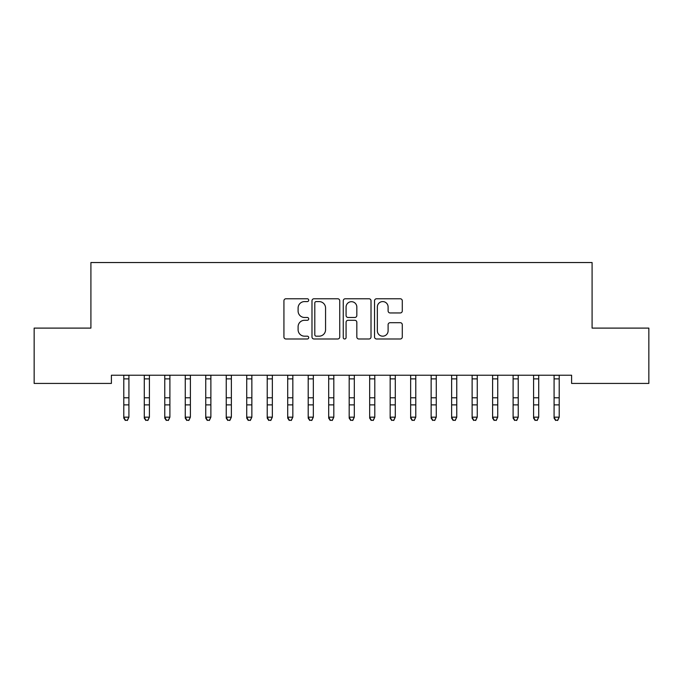 <?xml version="1.0" encoding="UTF-8"?>
<svg xmlns="http://www.w3.org/2000/svg" width="683" height="683" viewBox="0 0 683 683"><rect width="100%" height="100%" fill="white"/><g stroke="black" fill="none" stroke-linecap="round" stroke-linejoin="round"><path stroke-width="1.02" d="M308.716 300.179A1.409 1.409 0 0 0 307.307 298.77L285.938 298.77A2.015 2.015 0 0 0 283.932 300.785L283.932 336.984A2.015 2.015 0 0 0 285.938 338.99L307.307 338.99A1.409 1.409 0 0 0 308.716 337.59A1.409 1.409 0 0 0 307.307 336.181L304.541 336.181A6.437 6.437 0 0 1 298.104 329.744L298.104 326.722A6.437 6.437 0 0 1 304.541 320.293L307.307 320.293A1.409 1.409 0 0 0 308.716 318.884A1.409 1.409 0 0 0 307.307 317.475L304.541 317.475A6.437 6.437 0 0 1 298.104 311.038L298.104 308.024A6.437 6.437 0 0 1 304.541 301.587L307.307 301.587A1.409 1.409 0 0 0 308.716 300.179M400.281 312.951A2.015 2.015 0 0 0 402.287 310.936L402.287 300.785A2.015 2.015 0 0 0 400.281 298.77L376.546 298.77A2.015 2.015 0 0 0 374.532 300.785L374.532 336.984A2.015 2.015 0 0 0 376.546 338.99L400.281 338.99A2.015 2.015 0 0 0 402.287 336.984L402.287 324.715A2.015 2.015 0 0 0 400.281 322.7L390.121 322.7A2.015 2.015 0 0 0 388.106 324.715L388.106 330.803A5.379 5.379 0 0 1 382.728 336.181A5.379 5.379 0 0 1 377.349 330.803L377.349 306.966A5.379 5.379 0 0 1 382.728 301.587A5.379 5.379 0 0 1 388.106 306.966L388.106 310.936A2.015 2.015 0 0 0 390.121 312.951L400.281 312.951M571.603 375.232L111.397 375.232L111.397 383.428L34.15 383.428L34.15 328.105L90.907 328.105L90.907 262.537L592.093 262.537L592.093 328.105L648.85 328.105L648.85 383.428L571.603 383.428L571.603 375.232M339.741 300.785A2.015 2.015 0 0 0 337.726 298.77L313.992 298.77A2.015 2.015 0 0 0 311.986 300.785L311.986 336.984A2.015 2.015 0 0 0 313.992 338.99L337.726 338.99A2.015 2.015 0 0 0 339.741 336.984L339.741 300.785M345.274 298.77L369.008 298.77A2.015 2.015 0 0 1 371.014 300.785L371.014 336.984A2.015 2.015 0 0 1 369.008 338.99L358.848 338.99A2.015 2.015 0 0 1 356.833 336.984L356.833 322.299A2.015 2.015 0 0 0 354.827 320.293L348.091 320.293A2.015 2.015 0 0 0 346.076 322.299L346.076 337.59A1.409 1.409 0 0 1 344.667 338.99A1.409 1.409 0 0 1 343.259 337.59L343.259 300.785A2.015 2.015 0 0 1 345.274 298.77M316.212 301.587A1.409 1.409 0 0 0 314.803 302.996L314.803 334.772A1.409 1.409 0 0 0 316.212 336.181L319.123 336.181A6.437 6.437 0 0 0 325.56 329.744L325.56 308.024A6.437 6.437 0 0 0 319.123 301.587L316.212 301.587M356.833 307.068A5.379 5.379 0 0 0 351.455 301.69A5.379 5.379 0 0 0 346.076 307.068L346.076 315.461A2.015 2.015 0 0 0 348.091 317.475L354.827 317.475A2.015 2.015 0 0 0 356.833 315.461L356.833 307.068M123.794 376.299L123.794 417.168L128.916 417.168L127.379 420.463L125.331 420.079L127.379 420.463M128.916 376.299L128.916 417.168L127.379 420.079M123.538 375.232L123.794 375.872M128.916 375.872L129.172 375.232M125.331 420.463L123.794 418.141L123.794 417.168L125.331 420.079M144.284 376.299L144.284 417.168L149.406 417.168L147.869 420.463L145.821 420.079L147.869 420.463M149.406 376.299L149.406 417.168L147.869 420.079M164.774 376.299L164.774 417.168L169.896 417.168L168.359 420.463L166.311 420.079L168.359 420.463M169.896 376.299L169.896 417.168L168.359 420.079M144.028 375.232L144.284 375.872M149.406 375.872L149.662 375.232M145.821 420.463L144.284 418.141L144.284 417.168L145.821 420.079M164.518 375.232L164.774 375.872M169.896 375.872L170.152 375.232M166.311 420.463L164.774 418.141L164.774 417.168L166.311 420.079M185.264 376.299L185.264 417.168L190.386 417.168L188.85 420.463L186.8 420.079L188.85 420.463M190.386 376.299L190.386 417.168L188.85 420.079M205.754 376.299L205.754 417.168L210.876 417.168L209.339 420.463L207.291 420.079L209.339 420.463M210.876 376.299L210.876 417.168L209.339 420.079M185.008 375.232L185.264 375.872M190.386 375.872L190.642 375.232M186.8 420.463L185.264 418.141L185.264 417.168L186.8 420.079M205.498 375.232L205.754 375.872M210.876 375.872L211.132 375.232M207.291 420.463L205.754 418.141L205.754 417.168L207.291 420.079M226.244 376.299L226.244 417.168L231.366 417.168L229.829 420.463L227.781 420.079L229.829 420.463M231.366 376.299L231.366 417.168L229.829 420.079M225.988 375.232L226.244 375.872M231.366 375.872L231.622 375.232M227.781 420.463L226.244 418.141L226.244 417.168L227.781 420.079M246.734 376.299L246.734 417.168L251.856 417.168L250.32 420.463L248.27 420.079L250.32 420.463M251.856 376.299L251.856 417.168L250.32 420.079M246.478 375.232L246.734 375.872M251.856 375.872L252.112 375.232M248.27 420.463L246.734 418.141L246.734 417.168L248.27 420.079M267.224 376.299L267.224 417.168L272.346 417.168L270.81 420.463L268.761 420.079L270.81 420.463M272.346 376.299L272.346 417.168L270.81 420.079M266.968 375.232L267.224 375.872M272.346 375.872L272.602 375.232M268.761 420.463L267.224 418.141L267.224 417.168L268.761 420.079M287.714 376.299L287.714 417.168L292.836 417.168L291.299 420.463L289.25 420.079L291.299 420.463M292.836 376.299L292.836 417.168L291.299 420.079M287.458 375.232L287.714 375.872M292.836 375.872L293.092 375.232M289.25 420.463L287.714 418.141L287.714 417.168L289.25 420.079M308.204 376.299L308.204 417.168L313.326 417.168L311.789 420.463L309.74 420.079L311.789 420.463M313.326 376.299L313.326 417.168L311.789 420.079M307.948 375.232L308.204 375.872M313.326 375.872L313.582 375.232M309.74 420.463L308.204 418.141L308.204 417.168L309.74 420.079M328.694 376.299L328.694 417.168L333.816 417.168L332.279 420.463L330.231 420.079L332.279 420.463M333.816 376.299L333.816 417.168L332.279 420.079M328.438 375.232L328.694 375.872M333.816 375.872L334.072 375.232M330.231 420.463L328.694 418.141L328.694 417.168L330.231 420.079M349.184 376.299L349.184 417.168L354.306 417.168L352.769 420.463L350.721 420.079L352.769 420.463M354.306 376.299L354.306 417.168L352.769 420.079M348.928 375.232L349.184 375.872M354.306 375.872L354.562 375.232M350.721 420.463L349.184 418.141L349.184 417.168L350.721 420.079M369.674 376.299L369.674 417.168L374.796 417.168L373.26 420.463L371.211 420.079L373.26 420.463M374.796 376.299L374.796 417.168L373.26 420.079M369.418 375.232L369.674 375.872M374.796 375.872L375.052 375.232M371.211 420.463L369.674 418.141L369.674 417.168L371.211 420.079M390.164 376.299L390.164 417.168L395.286 417.168L393.75 420.463L391.701 420.079L393.75 420.463M395.286 376.299L395.286 417.168L393.75 420.079M389.908 375.232L390.164 375.872M395.286 375.872L395.542 375.232M391.701 420.463L390.164 418.141L390.164 417.168L391.701 420.079M410.654 376.299L410.654 417.168L415.776 417.168L414.24 420.463L412.19 420.079L414.24 420.463M415.776 376.299L415.776 417.168L414.24 420.079M410.398 375.232L410.654 375.872M415.776 375.872L416.032 375.232M412.19 420.463L410.654 418.141L410.654 417.168L412.19 420.079M431.144 376.299L431.144 417.168L436.266 417.168L434.729 420.463L432.68 420.079L434.729 420.463M436.266 376.299L436.266 417.168L434.729 420.079M430.888 375.232L431.144 375.872M436.266 375.872L436.522 375.232M432.68 420.463L431.144 418.141L431.144 417.168L432.68 420.079M451.634 376.299L451.634 417.168L456.756 417.168L455.22 420.463L453.17 420.079L455.22 420.463M456.756 376.299L456.756 417.168L455.22 420.079M451.378 375.232L451.634 375.872M456.756 375.872L457.012 375.232M453.17 420.463L451.634 418.141L451.634 417.168L453.17 420.079M472.124 376.299L472.124 417.168L477.246 417.168L475.71 420.463L473.66 420.079L475.71 420.463M477.246 376.299L477.246 417.168L475.71 420.079M471.868 375.232L472.124 375.872M477.246 375.872L477.502 375.232M473.66 420.463L472.124 418.141L472.124 417.168L473.66 420.079M492.614 376.299L492.614 417.168L497.736 417.168L496.2 420.463L494.15 420.079L496.2 420.463M497.736 376.299L497.736 417.168L496.2 420.079M492.358 375.232L492.614 375.872M497.736 375.872L497.992 375.232M494.15 420.463L492.614 418.141L492.614 417.168L494.15 420.079M513.104 376.299L513.104 417.168L518.226 417.168L516.69 420.463L514.64 420.079L516.69 420.463M518.226 376.299L518.226 417.168L516.69 420.079M512.848 375.232L513.104 375.872M518.226 375.872L518.482 375.232M514.64 420.463L513.104 418.141L513.104 417.168L514.64 420.079M533.594 376.299L533.594 417.168L538.716 417.168L537.18 420.463L535.13 420.079L537.18 420.463M538.716 376.299L538.716 417.168L537.18 420.079M533.338 375.232L533.594 375.872M538.716 375.872L538.972 375.232M535.13 420.463L533.594 418.141L533.594 417.168L535.13 420.079M554.084 376.299L554.084 417.168L559.206 417.168L557.67 420.463L555.62 420.079L557.67 420.463M559.206 376.299L559.206 417.168L557.67 420.079M553.828 375.232L554.084 375.872M559.206 375.872L559.462 375.232M555.62 420.463L554.084 418.141L554.084 417.168L555.62 420.079M129.155 375.274L123.555 375.274M128.916 397.796L123.794 397.796M128.916 404.882L123.794 404.882M128.916 378.869L123.794 378.869M149.645 375.274L144.045 375.274M149.406 397.796L144.284 397.796M149.406 404.882L144.284 404.882M149.406 378.869L144.284 378.869M170.135 375.274L164.535 375.274M169.896 397.796L164.774 397.796M169.896 404.882L164.774 404.882M169.896 378.869L164.774 378.869M190.625 375.274L185.025 375.274M190.386 397.796L185.264 397.796M190.386 404.882L185.264 404.882M190.386 378.869L185.264 378.869M211.115 375.274L205.515 375.274M210.876 397.796L205.754 397.796M210.876 404.882L205.754 404.882M210.876 378.869L205.754 378.869M231.605 375.274L226.005 375.274M231.366 397.796L226.244 397.796M231.366 404.882L226.244 404.882M231.366 378.869L226.244 378.869M252.095 375.274L246.495 375.274M251.856 397.796L246.734 397.796M251.856 404.882L246.734 404.882M251.856 378.869L246.734 378.869M272.585 375.274L266.985 375.274M272.346 397.796L267.224 397.796M272.346 404.882L267.224 404.882M272.346 378.869L267.224 378.869M293.075 375.274L287.475 375.274M292.836 397.796L287.714 397.796M292.836 404.882L287.714 404.882M292.836 378.869L287.714 378.869M313.565 375.274L307.965 375.274M313.326 397.796L308.204 397.796M313.326 404.882L308.204 404.882M313.326 378.869L308.204 378.869M334.055 375.274L328.455 375.274M333.816 397.796L328.694 397.796M333.816 404.882L328.694 404.882M333.816 378.869L328.694 378.869M354.545 375.274L348.945 375.274M354.306 397.796L349.184 397.796M354.306 404.882L349.184 404.882M354.306 378.869L349.184 378.869M375.035 375.274L369.435 375.274M374.796 397.796L369.674 397.796M374.796 404.882L369.674 404.882M374.796 378.869L369.674 378.869M395.525 375.274L389.925 375.274M395.286 397.796L390.164 397.796M395.286 404.882L390.164 404.882M395.286 378.869L390.164 378.869M416.015 375.274L410.415 375.274M415.776 397.796L410.654 397.796M415.776 404.882L410.654 404.882M415.776 378.869L410.654 378.869M436.505 375.274L430.905 375.274M436.266 397.796L431.144 397.796M436.266 404.882L431.144 404.882M436.266 378.869L431.144 378.869M456.995 375.274L451.395 375.274M456.756 397.796L451.634 397.796M456.756 404.882L451.634 404.882M456.756 378.869L451.634 378.869M477.485 375.274L471.885 375.274M477.246 397.796L472.124 397.796M477.246 404.882L472.124 404.882M477.246 378.869L472.124 378.869M497.975 375.274L492.375 375.274M497.736 397.796L492.614 397.796M497.736 404.882L492.614 404.882M497.736 378.869L492.614 378.869M518.465 375.274L512.865 375.274M518.226 397.796L513.104 397.796M518.226 404.882L513.104 404.882M518.226 378.869L513.104 378.869M538.955 375.274L533.355 375.274M538.716 397.796L533.594 397.796M538.716 404.882L533.594 404.882M538.716 378.869L533.594 378.869M559.445 375.274L553.845 375.274M559.206 397.796L554.084 397.796M559.206 404.882L554.084 404.882M559.206 378.869L554.084 378.869"/></g></svg>
